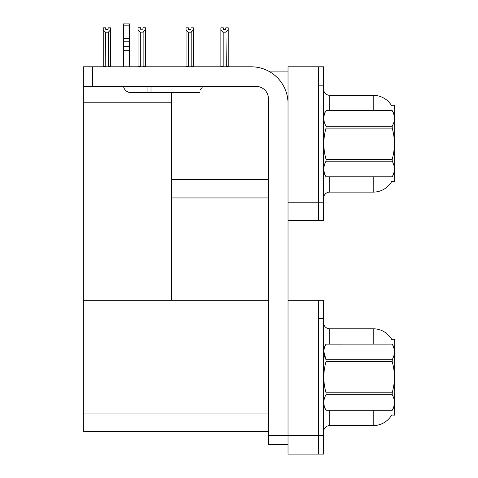 <?xml version="1.0" encoding="UTF-8"?>
<svg xmlns="http://www.w3.org/2000/svg" width="478" height="478" viewBox="0 0 478 478"><rect width="100%" height="100%" fill="white"/><g stroke="black" fill="none" stroke-linecap="round" stroke-linejoin="round"><path stroke-width="0.72" d="M268.493 71.085L288.025 71.085M318.665 300.28L318.665 454.1L323.57 454.1L323.57 300.28L288.025 300.28L288.025 66.795L318.665 66.795L318.665 220.615L288.025 220.615L288.025 202.23L318.665 202.23L318.665 220.615L323.57 220.615L323.57 202.23L318.665 202.23L318.665 85.18L323.57 85.18L323.57 202.23M171.59 197.94L268.415 197.94M391.649 105.787A21.45 21.45 0 0 0 373.21 95.295A21.45 21.45 0 0 1 391.649 105.787L394.655 105.71L394.655 181.7L391.709 181.521A21.45 21.45 0 0 1 373.21 192.12A21.45 21.45 0 0 0 391.601 181.7M171.59 102.22L171.59 300.28L83.345 300.28L83.345 102.22L171.59 102.22L171.59 92.535M83.345 102.22L83.345 66.795L92.535 66.795L92.535 86.41L256.16 86.41A12.255 12.255 0 0 1 268.415 98.665L268.415 435.41L288.025 435.41M288.025 220.615L288.025 454.1L318.665 454.1L318.665 318.665L323.57 318.665M171.59 300.28L268.415 300.28M83.345 300.28L83.345 431.425L268.415 431.425M391.649 339.272A21.45 21.45 0 0 0 373.21 328.78A21.45 21.45 0 0 1 391.649 339.272L394.655 339.195L394.655 415.185L391.709 415.006A21.45 21.45 0 0 1 373.21 425.605A21.45 21.45 0 0 0 391.601 415.185M323.57 198.245A6.13 6.13 0 0 1 329.695 192.12L373.21 192.12L373.21 176.8M373.21 110.615L373.21 95.295A21.45 21.45 0 0 1 391.601 105.71A21.45 21.45 0 0 0 373.21 95.295L329.695 95.295A6.13 6.13 0 0 1 323.57 89.165A6.13 6.13 0 0 0 329.695 95.295L329.695 110.615M318.665 66.795L323.57 66.795L323.57 85.18M323.57 431.73A6.13 6.13 0 0 1 329.695 425.605L373.21 425.605L373.21 410.285M373.21 344.1L373.21 328.78L329.695 328.78A6.13 6.13 0 0 1 323.57 322.65A6.13 6.13 0 0 0 329.695 328.78L329.695 344.1M226.279 66.795L225.98 32.199L223.166 32.199L220.896 29.863L220.896 27.82L223.346 27.82L223.346 29.277L225.795 29.277L223.346 29.277M225.795 29.277L225.795 27.82L228.251 27.82L228.251 29.863L225.98 32.199M225.98 66.49L228.251 66.49L228.251 66.795L228.251 29.863M223.166 32.199L223.166 66.49L222.862 66.795M223.166 66.49L220.896 66.49L220.896 29.863L220.896 66.795M190.991 29.277L188.535 29.277L190.991 29.277L190.991 27.82L193.441 27.82L193.441 29.863L191.17 32.199L188.356 32.199L188.356 66.49L186.085 66.49L186.085 29.863L188.356 32.199M186.085 29.863L186.085 27.82L188.535 27.82L188.535 29.277M188.356 66.49L188.051 66.795M193.441 29.863L193.441 66.49L191.17 66.49L191.17 32.199M191.475 66.795L191.17 66.49M193.441 66.49L193.441 66.795M220.896 29.863L220.896 66.49M143.125 32.134L140.311 32.134L138.04 29.797L138.04 27.76L140.49 27.76L140.49 29.212L142.946 29.212L142.946 27.76L145.396 27.76L145.396 29.797L143.125 32.134L143.125 66.43L145.396 66.43L145.396 66.795M145.396 66.43L145.396 29.797M140.311 32.134L140.311 66.43L138.04 66.43L138.04 66.795M140.311 66.43L139.952 66.795M138.04 29.797L138.04 66.43M142.946 29.212L140.49 29.212M108.136 29.277L105.686 29.277L108.136 29.277L108.136 27.82L110.585 27.82L110.585 66.49L108.321 66.49L108.321 32.199L105.501 32.199L105.202 66.795M105.501 66.49L103.236 66.49L103.236 66.795L103.236 27.82L105.686 27.82L105.686 29.277M110.585 29.863L108.321 32.199M105.501 32.199L103.236 29.863M110.585 66.49L110.585 66.795M288.025 444.6L268.415 444.6L268.415 435.41M288.025 103.565A36.77 36.77 0 0 0 251.255 66.795L92.535 66.795M92.535 86.41L83.345 86.41M200.025 86.41L200.025 92.535L130.775 92.535A7.355 7.355 0 0 1 123.527 86.41M151 92.535L151 86.41M123.42 66.795L123.42 50.28L129.55 50.28L129.55 66.795M147.935 86.41L147.935 92.535L130.775 92.535M123.42 50.28L123.42 46.683L129.55 46.683L129.55 50.28M129.55 25.854L123.42 25.854L123.42 23.9L129.55 23.9L129.55 41.227L123.42 41.227L123.42 46.683M123.42 41.227L123.42 25.854M129.55 41.227L129.55 46.683M129.55 38.646L123.42 38.646M200.025 90.193A9.19 9.19 0 0 0 202.564 86.41M394.655 114.905L392.181 110.615L326.044 110.633L392.181 110.615C395.145 115.855 395.145 121.053 392.181 126.228L392.181 128.11L326.044 128.11C323.08 138.483 323.08 148.879 326.044 159.305L326.044 161.182C323.08 166.362 323.08 171.56 326.044 176.782L392.181 176.782C395.145 171.602 395.145 166.404 392.181 161.182L326.044 161.182M326.044 159.305L392.181 159.305C395.145 148.879 395.145 138.483 392.181 128.11M392.181 159.305L392.181 161.182M394.655 172.51L392.181 176.8M323.57 172.51L326.044 176.8M323.57 114.905L326.044 110.633C323.08 115.807 323.08 121.012 326.044 126.228L326.044 128.11M326.044 176.782L392.181 176.782M326.044 126.228L392.181 126.228M394.655 348.39L392.181 344.1L326.044 344.118C323.08 349.293 323.08 354.491 326.044 359.713L326.044 361.595C323.08 371.968 323.08 382.364 326.044 392.791L326.044 394.667C323.08 399.847 323.08 405.045 326.044 410.267L392.181 410.267C395.145 405.087 395.145 399.889 392.181 394.667L326.044 394.667M323.797 351.527L326.044 359.713L392.181 359.713C395.145 354.539 395.145 349.34 392.181 344.118M392.181 359.713L392.181 361.595L326.044 361.595M326.044 392.791L392.181 392.791C395.145 382.364 395.145 371.968 392.181 361.595M392.181 392.791L392.181 394.667M323.57 405.995L326.044 410.285L392.181 410.285L394.655 405.995M323.57 348.39L326.044 344.1L392.181 344.1M171.59 179.555L268.415 179.555M288.025 435.715L323.57 435.715M83.345 413.04L268.415 413.04M329.695 176.8L329.695 192.12M329.695 410.285L329.695 425.605"/></g></svg>
